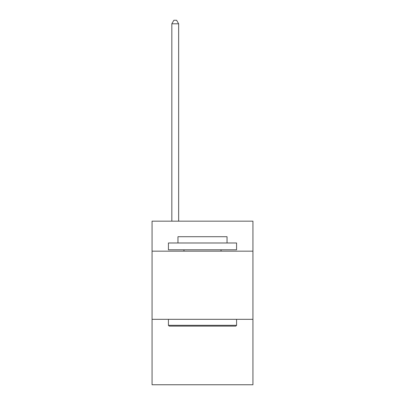 <?xml version="1.0" encoding="UTF-8"?>
<svg xmlns="http://www.w3.org/2000/svg" width="405" height="405" viewBox="0 0 405 405"><rect width="100%" height="100%" fill="white"/><g stroke="black" fill="none" stroke-linecap="round" stroke-linejoin="round"><path stroke-width="0.61" d="M252.938 251.166L252.938 221.176L152.062 221.176L152.062 251.166L252.938 251.166L252.938 384.75L152.062 384.75L152.062 251.166M252.938 319.322L152.062 319.322M169.239 326.136L168.424 325.316L236.576 325.316L235.761 326.136L169.239 326.136M236.576 242.985L236.576 249.799L168.424 249.799L168.424 242.985L236.576 242.985M177.962 242.985L177.962 236.712L227.038 236.712L227.038 242.985M236.576 319.322L236.576 325.316M168.424 319.322L168.424 325.316M221.039 249.799L221.039 251.166M183.961 249.799L183.961 251.166M178.645 221.176L178.645 23.794L171.831 23.794L171.831 221.176M171.831 23.794L173.877 20.25L176.6 20.25L178.645 23.794"/></g></svg>
